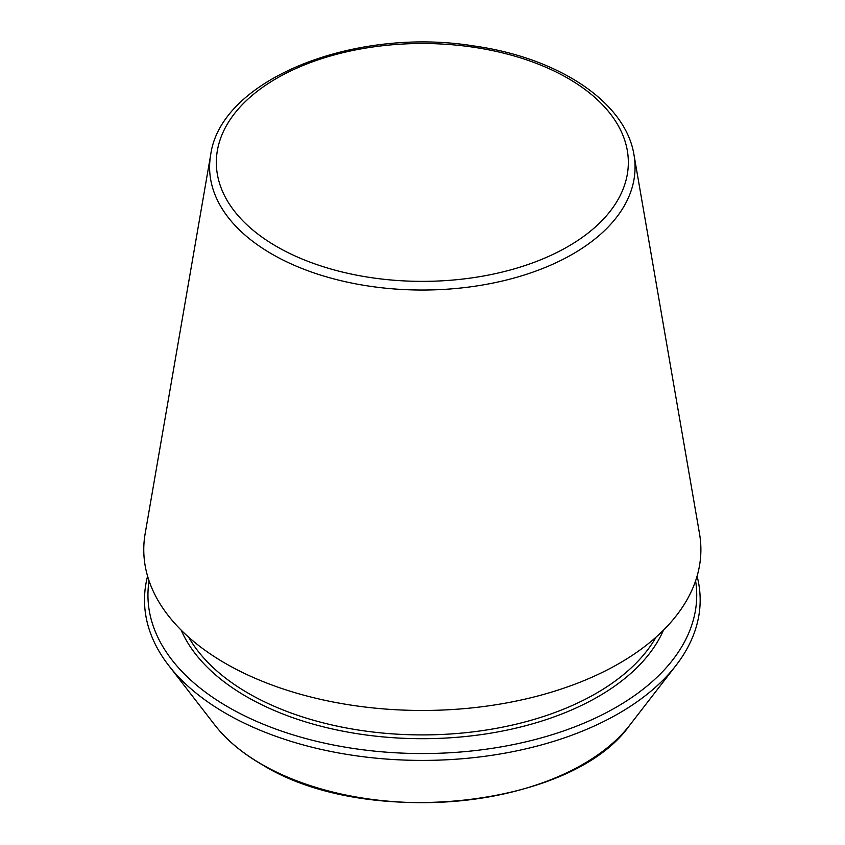 <?xml version="1.0" encoding="UTF-8"?>
<svg xmlns="http://www.w3.org/2000/svg" width="845" height="845" viewBox="0 0 845 845"><rect width="100%" height="100%" fill="white"/><g stroke="black" fill="none" stroke-linecap="round" stroke-linejoin="round"><path stroke-width="1.27" d="M210.658 155.005L145.15 533.66A278.565 160.825 0 0 0 225.362 663.367A278.565 160.825 0 0 0 541.603 694.981A278.565 160.825 0 0 0 699.512 533.66L634.014 155.005C625.722 102.118 558.461 57.798 474.14 46C354.488 26.427 220.577 79.388 210.658 155.005A212.729 122.821 0 0 0 271.91 254.06A212.729 122.821 0 0 0 513.422 278.206A212.729 122.821 0 0 0 634.014 155.005M147.59 576.163A277.836 160.402 0 0 0 168.704 665.49A277.836 160.402 0 0 0 225.879 713.433A277.836 160.402 0 0 0 675.958 665.49A277.836 160.402 0 0 0 697.083 576.163M149.069 580.842A274.382 158.416 0 0 0 228.319 707.149A274.382 158.416 0 0 0 538.677 738.604A274.382 158.416 0 0 0 695.604 580.842M276.664 246.529A206 118.934 0 0 0 621.318 193.22A206 118.934 0 0 0 369.022 47.552A206 118.934 0 0 0 276.664 246.529M261.58 764.218A227.347 131.26 0 0 0 629.874 724.999C572.223 807.746 366.16 829.526 261.961 764.577C242.135 753.106 226.418 739.914 214.799 724.999A227.347 131.26 0 0 0 261.58 764.218M188.636 637.162A245.948 142.002 0 0 0 248.419 693.322A245.948 142.002 0 0 0 656.037 637.162M181.168 630.138A248.662 143.565 0 0 0 246.497 696.65A248.662 143.565 0 0 0 488.558 733.513A248.662 143.565 0 0 0 663.494 630.138M629.874 724.999L675.958 665.49M214.799 724.999L168.704 665.49"/></g></svg>
